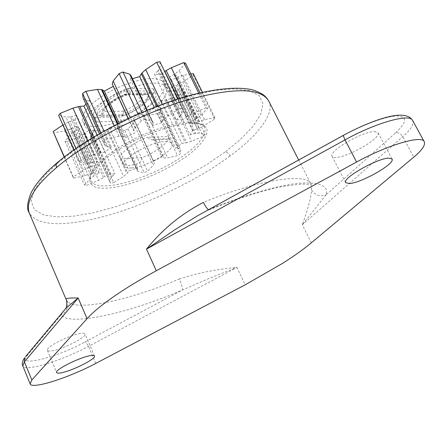 <?xml version="1.0" encoding="UTF-8"?>
<svg xmlns="http://www.w3.org/2000/svg" width="447" height="447" viewBox="0 0 447 447"><rect width="100%" height="100%" fill="white"/><g stroke="black" fill="none" stroke-linecap="round" stroke-linejoin="round"><path stroke-width="0.34" stroke-dasharray="2.23 1.68" d="M66.072 299.356L66.983 300.63C73.911 312.464 130.68 300.06 179.264 278.956C181.605 284.331 182.661 288.002 182.437 289.98C130.379 312.671 69.134 326.852 61.211 314.872L27.01 355.762C16.371 367.747 56.171 357.796 84.701 342.139L182.437 289.98L209.325 278.308L236.921 267.423L88.484 346.375C62.2 360.528 24.781 372.262 22.814 365.909M78.504 333.803C82.192 332.954 84.371 332.998 85.036 333.931C87.171 336.686 66.039 347.716 54.299 350.364C50.405 351.303 48.097 351.292 47.371 350.325C44.991 347.699 66.899 336.261 78.504 333.803M395.601 132.843C407.038 122.16 407.468 116.555 396.891 116.024C386.89 115.969 362.634 124.741 343.48 135.48L209.788 209.224C242.436 195.875 276.777 185.544 298.562 183.281C319.745 181.84 328.903 185.701 326.036 194.87L395.601 132.843C398.428 132.401 400.808 133.67 402.741 136.648L413.799 157.126M126.646 90.836L126.652 95.15C115.494 98.798 101.218 109.431 101.676 114.404L101.955 116.265L98.184 115.27L121.221 114.834C133.575 110.308 142.705 104.173 148.616 96.429L149.829 93.322L149.577 90.948L126.646 90.836C111.141 95.412 93.004 111.208 98.184 115.27M185.555 63.25L179.186 70.497L175.23 73.677L169.301 77.175L171.603 79.974L177.9 77.024L183.002 75.403L190.768 73.911M192.601 130.602L171.514 86.841L169.178 91.384L190.081 134.865L192.601 130.602L198.831 128.295L203.961 125.724L214.666 118.997L214.828 117.578L204.525 119.612L199.39 121.327L193.02 124.311L190.863 121.852L196.903 118.382L200.971 115.292L207.626 108.37L200.038 92.859M196.903 118.382L175.23 73.677M169.178 91.384L174.889 90.009L178.616 89.903L184.36 91.696L182.577 93.669L170.95 98.469L166.133 99.843L161.272 100.329L155.148 105.386L158.897 105.805L160.54 107.325L160.534 111.705L157.595 113.611L147.616 115.438L144.169 115.387L141.733 114.13L133.424 118.489L134.391 120.506L133.446 122.858L128.071 129.049L124.668 130.468L118.561 129.038L117.265 127.618L117.796 124.976L109.275 127.602L107.23 130.725L104.022 133.547L94.339 139.9L113.711 182.633L123.59 176.386L126.898 173.66L129.066 170.709L137.626 167.921L136.978 170.363L138.201 171.603L144.185 172.626L147.622 171.173L153.232 165.267L154.271 163.082L153.405 161.278L161.836 156.919L164.194 157.953L167.603 157.841L177.571 155.712L180.566 153.841L180.683 149.65L179.225 148.521L175.531 148.315L181.828 143.403L186.667 142.738L191.506 141.263L203.24 136.346L205.1 134.463L199.496 133.077L195.797 133.351L190.081 134.865M107.23 130.725L126.898 173.66M94.339 139.9L91.233 140.503L90.691 139.609L90.484 136.145L91.691 133.681L95.133 130.267L88.456 130.49L108.297 174.308L114.929 173.799L111.359 177.079L110.057 179.381L110.107 182.538L110.605 183.326L113.711 182.633M95.133 130.267L114.929 173.799M374.256 131.507L378.011 132.63C381.47 138.011 348.677 156.858 336.278 157.484L333.563 157.355L332.06 156.372C328.137 151.315 362.154 131.681 374.256 131.507M326.036 194.87L302.301 224.791C307.86 209.397 310.961 197.77 311.609 189.914C315.085 195.25 319.896 196.898 326.036 194.87M311.609 189.914L311.073 184.432L301.434 184.086L284.717 186.081C264.713 189.74 239.491 197.675 209.045 209.878L204.609 211.895L209.788 209.224L209.045 209.878L208.537 209.727M179.264 278.956C198.183 272.871 217.404 269.027 236.921 267.423L245.202 284.817M66.983 300.63C68.844 306.776 66.916 311.525 61.211 314.872L63.318 311.358M141.766 157.534C142.437 164.11 133.592 164.882 130.295 165.245C126.428 166.485 123.327 164.351 120.986 158.836L141.766 157.534C155.081 153.287 171.911 140.095 168.312 136.475L147.644 137.352C149.002 139.162 150.857 139.995 153.215 139.85L163.652 138.749L169.24 139.129L168.312 136.475M173.615 90.238L194.529 133.614M174.889 90.009L195.797 133.351M197.339 128.92L176.213 85.232L171.514 86.841M198.831 128.295L177.694 84.628L176.213 85.232M184.36 91.696L205.1 134.463M130.502 93.054C113.471 97.686 91.02 115.779 96.211 120.992L94.194 116.566C88.975 111.286 111.364 93.144 128.384 88.551L130.502 93.054L155.187 93.121L153.092 88.73L128.384 88.551M96.759 121.869L121.584 121.243C138.754 116.483 161.093 98.083 155.187 93.121M94.742 117.455L119.584 116.935L121.584 121.243M214.666 118.997L193.233 75.241L182.75 82.069L177.694 84.628M182.577 93.669L203.24 136.346M102.106 116.136L122.752 115.728L123.411 111.147L131.133 107.464L137.615 103.017C141.375 99.787 143.085 97.06 142.749 94.825L146.029 94.06L147.784 94.686L127.222 94.663L126.054 94.021L124.35 94.809C113.985 98.346 102.654 108.152 104.95 111.426L102.972 113.409L101.955 116.265M121.221 114.834L123.568 115.829L122.752 115.728M149.577 90.948L148.175 95.161L147.784 94.686M127.222 94.663L126.652 95.15M166.133 99.843L186.667 142.738M214.828 117.578L202.452 92.317M164.887 100.055L185.421 142.995M199.39 121.327L177.9 77.024M161.272 100.329L181.828 143.403M197.87 121.97L176.392 77.649M193.02 124.311L171.603 79.974M155.148 105.386L175.531 148.315M158.154 105.609L178.498 148.376M158.897 105.805L179.225 148.521M190.863 121.852L169.301 77.175M195.546 119.237L173.9 74.548M160.534 111.705L180.566 153.841M157.595 113.611L177.571 155.712M144.169 115.387L164.194 157.953M143.437 115.186L163.479 157.802M207.626 108.37L205.888 107.839L198.719 93.172M205.888 107.839L193.333 113.102L188.092 115.924L179.638 98.407M141.733 114.13L161.836 156.919M188.092 115.924L186.734 116.796L178.096 98.888M133.424 118.489L153.405 161.278M134.335 119.952L154.243 162.574M186.734 116.796L182.806 119.679L161.037 74.386L164.703 71.548M134.391 120.506L154.271 163.082M182.806 119.679L176.263 119.841L154.427 74.241L161.037 74.386M176.263 119.841L179.543 116.958L157.595 71.246L154.427 74.241M128.071 129.049L147.622 171.173M179.543 116.958L180.364 116.086L158.378 70.335L157.595 71.246M159.981 61.753L159.987 67.385L158.378 70.335M180.364 116.086L182.097 113.309L182.348 108.146L177.912 98.943M124.668 130.468L144.185 172.626M117.265 127.618L136.978 170.363M117.215 127.06L136.955 169.854M182.348 108.146L179.046 108.761L174.805 99.944M179.046 108.761L167.848 115.991L164.077 119.181L157.797 105.961M117.796 124.976L137.626 167.921M164.077 119.181L163.3 120.053L156.785 106.347M109.275 127.602L129.066 170.709M107.878 129.948L127.574 172.922M163.3 120.053L161.529 122.668L154.254 107.33M161.529 122.668L152.298 125.557L130.49 79.292L132.407 78.666M152.298 125.557L153.103 123.227L131.189 76.789L130.49 79.292M153.103 123.227L131.189 76.789M130.982 75.649L131.155 76.102M153.097 122.601L151.818 120.975L145.163 119.237L141.945 112.398M91.233 140.503L110.605 183.326M91.691 133.681L111.359 177.079M145.163 119.237L141.246 120.869L138.067 114.086M141.246 120.869L135.033 127.959L133.966 130.569L128.362 118.533M92.35 132.899L112.052 176.33M133.966 130.569L128.183 118.617M134.027 131.172L112.314 84.528M88.456 130.49L85.003 133.161L104.754 176.906L108.297 174.308M85.003 133.161L83.785 133.971L103.508 177.705L104.754 176.906M135.044 132.748L125.853 137.542L119.142 123.037M125.853 137.542L123.875 136.48L117.947 123.64M83.785 133.971L78.985 136.592L67.078 141.548L86.606 185.393L98.636 180.32L103.508 177.705M123.875 136.48L123.031 136.285L117.337 123.953M123.031 136.285L119.053 136.313L107.431 138.559L104.006 131.066M67.078 141.548L65.022 141.151L70.145 134.798L73.705 131.871L93.607 176.247L89.948 179.085L84.584 185.125L86.606 185.393M65.022 141.151L84.584 185.125M107.431 138.559L104.151 140.693L100.631 132.971M104.151 140.693L104.347 144.515L104.933 145.471L106.906 146.722L85.69 100.184L83.634 98.714L82.997 97.642M73.705 131.871L74.951 131.049L94.881 175.442L93.607 176.247M74.951 131.049L79.359 128.535L99.363 172.939L94.881 175.442M106.906 146.722L107.794 146.884L86.595 100.407L85.69 100.184M107.794 146.884L111.281 146.957L90.121 100.664L86.595 100.407M79.359 128.535L76.32 126.171L96.451 170.922L99.363 172.939M76.32 126.171L71.57 128.473L91.641 173.246L96.451 170.922M71.57 128.473L70.05 129.11L90.104 173.894L91.641 173.246M70.05 129.11L64.77 130.815L53.511 132.927M64.195 157.059L73.526 178.141L84.796 175.693L90.104 173.894M111.281 146.957L104.9 152.209L97.083 135.028M104.9 152.209L100.765 152.678L93.68 137.045M100.765 152.678L99.346 152.963L92.468 137.777M99.346 152.963L93.926 154.584L81.036 159.942L75.912 148.482M62.898 124.998L68.458 122.148L88.83 167.603L83.606 170.234L73.219 176.895L73.526 178.141M64.374 156.919L73.219 176.895M68.458 122.148L70 121.517L90.389 166.954L88.83 167.603M81.036 159.942L79.376 161.909L73.984 149.829M79.376 161.909L86.651 163.077L90.97 162.674L70.375 116.857L66.033 117.075L58.63 115.432M70 121.517L74.967 119.824L95.395 165.178L90.389 166.954M90.97 162.674L92.389 162.373L71.794 116.6L70.375 116.857M74.967 119.824L76.638 115.348L97.25 161.004L95.395 165.178M92.389 162.373L97.25 161.004M76.638 115.348L71.794 116.6M193.327 73.688L193.233 75.241M153.092 88.73C159.026 93.758 136.754 112.208 119.584 116.935M98.401 130.781C109.699 130.703 131.172 123.428 145.923 113.918C160.965 104.335 167.815 95.658 166.485 87.869C164.675 84.746 160.769 83.17 154.768 83.142C144.063 82.617 121.657 89.685 105.939 99.703C90.333 109.699 83.287 118.455 84.801 125.959C86.902 129.501 91.439 131.111 98.401 130.781M85.969 104.173L90.121 100.664M96.429 126.451C107.738 126.417 129.194 119.181 143.917 109.655C158.925 100.067 165.748 91.339 164.379 83.483C162.552 80.326 158.635 78.722 152.628 78.666C141.911 78.085 119.522 85.114 103.833 95.138C88.26 105.157 81.248 113.951 82.796 121.528C84.913 125.11 89.461 126.747 96.429 126.451M120.986 158.836C116.522 155.651 133.519 141.788 147.644 137.352M189.461 122.092L195.875 122.405L200.938 123.825C212.012 128.937 199.463 145.476 180.286 157.802C160.004 171.698 126.261 184.605 109.191 185.611C95.675 186.924 89.344 183.538 90.199 175.464C93.719 165.519 106.235 154.478 127.741 142.347C149.695 130.183 176.364 122.126 189.461 122.092M131.535 167.932C127.68 168.251 125.221 167.541 124.154 165.803C119.729 159.478 150.209 141.8 164.949 141.492C168.485 141.291 170.737 142.006 171.704 143.627C175.738 150.237 146.499 167.139 131.535 167.932M191.187 123.299C177.845 123.35 150.628 131.591 128.211 143.995C106.252 156.377 93.479 167.619 89.897 177.716C89.031 185.913 95.49 189.321 109.269 187.952C126.663 186.885 161.021 173.721 181.7 159.59C201.251 147.046 214.102 130.228 202.86 125.043L197.714 123.607L191.187 123.299M123.568 115.829C134.363 111.694 142.241 106.319 147.203 99.703L148.175 95.161M268.72 100.983C275.749 113.75 255.589 137.492 230.121 155.942C228.708 153.444 227.059 152.114 225.165 151.958L240.229 139.632L252.605 126.853L260.651 114.544L263.037 103.788L259.131 95.591L249.297 90.59L234.77 88.903L215.566 90.395L190.891 95.58L162.093 104.727L131.697 117.332L102.737 132.178L77.834 147.655L58.473 162.328L57.227 162.697M412.335 120.064C414.548 123.595 411.346 129.122 402.741 136.648L302.301 224.791L311.319 242.844M200.971 115.292L179.186 70.497M104.022 133.547L123.59 176.386M95.764 363.433L88.484 346.375C87.266 343.827 86.008 342.413 84.701 342.139M298.674 160.004L311.078 184.443C308.324 171.966 257.366 179.795 203.458 202.379M58.473 162.328L43.951 176.302L34.402 189.64L31.134 201.105L34.492 209.71L43.733 214.962L57.333 216.946L73.509 216.169L92.222 213.001L114.119 207.229L138.112 198.915L162.708 188.472L186.276 176.604L207.414 164.161L225.165 151.958M230.121 155.942C201.547 177.543 150.706 203.206 108.945 215.046C69.62 226.137 37.973 227.735 29.128 212.705M25.58 356.572L27.01 355.762M178.616 89.903L199.496 133.077M203.961 125.724L182.75 82.069M170.95 98.469L191.506 141.263M123.411 111.147L104.95 111.426M124.35 94.809L142.749 94.825M204.525 119.612L183.002 75.403M160.434 107.112L180.683 149.65M147.616 115.438L167.603 157.841M193.333 113.102L185.376 96.686M133.446 122.858L153.232 165.267M182.097 113.309L159.987 67.385M118.561 129.038L138.201 171.603M167.848 115.991L162.267 104.291M151.818 120.975L146.8 110.342M90.484 136.145L110.057 179.381M135.033 127.959L130.228 117.656M78.985 136.592L98.636 180.32M119.053 136.313L114.119 125.607M70.145 134.798L89.948 179.085M104.933 145.471L83.634 98.714M64.77 130.815L84.796 175.693M93.926 154.584L87.679 140.732M63.306 124.769L83.606 170.234M86.651 163.077L66.033 117.075M153.215 139.85L169.245 139.123M96.211 120.992L94.194 116.566M145.979 94.054L126.032 94.015M160.54 107.325L180.778 149.834M117.332 127.781L137.039 170.508M147.264 110.146L152.947 122.193M90.691 139.609L110.107 182.538M99.407 133.675L104.347 144.515M155.344 93.417L153.248 89.026M147.203 99.703L148.616 96.429M125.439 94.021L115.857 98.491L107.861 104.162L104.721 107.448L103.179 109.716L101.687 114.298M192.964 124.205L171.547 79.851M94.462 355.98L85.036 333.931M47.371 350.325L56.618 372.574M392.075 158.981L378.011 132.63M332.06 156.372L345.682 182.7M202.86 125.043L200.938 123.825M90.199 175.464L89.897 177.716M120.83 158.545L124.154 165.803M171.704 143.627L168.754 137.402M164.379 83.483L166.485 87.869M84.801 125.959L82.796 121.528"/><path stroke-width="0.67" d="M413.799 157.126L311.319 242.844C303.569 249.292 294.009 256.12 282.633 263.317L245.202 284.817L95.764 363.433C69.307 377.508 31.893 389.717 30.133 383.867L31.826 380.006L87.064 318.666C92.669 312.447 101.419 305.178 113.331 296.858C125.378 288.494 139.704 279.788 156.316 270.748L356.594 162.043C387.834 144.845 422.616 134.67 424.304 141.839C425.477 145.225 421.979 150.321 413.799 157.126M349.789 183.555C362.048 182.488 395.237 163.809 392.075 158.981L388.421 158.093C376.475 158.73 342.028 178.197 345.682 182.7L349.789 183.555M63.468 372.323C75.169 369.401 96.468 358.416 94.462 355.98C93.842 355.153 91.691 355.203 88.014 356.136C76.454 358.874 54.366 370.267 56.618 372.574C57.3 373.429 59.585 373.346 63.468 372.323M208.537 209.727C206.983 208.671 205.29 206.223 203.458 202.379C181.437 213.75 162.451 229.333 146.499 249.124L175.196 229.534L197.619 215.75L343.195 135.447L345.006 139.9C374.793 123.238 408.944 113.409 412.335 120.064M197.915 215.583L197.619 215.75M202.452 92.317L193.327 73.688L190.768 73.911M200.038 92.859L185.555 63.25L183.767 62.586L198.719 93.172M179.638 98.407L166.189 70.542L171.341 67.715L183.767 62.586M178.096 98.888L164.859 71.431L166.189 70.542M177.912 98.943L159.981 61.753L156.673 62.256L174.805 99.944M157.797 105.961L142.079 72.911L145.728 69.609L156.673 62.256M156.785 106.347L141.33 73.822L142.079 72.911M154.254 107.33L139.676 76.599L141.33 73.822M141.945 112.398L122.964 72.028L129.775 74.258L130.982 75.649L147.264 110.146M138.067 114.086L119.092 73.615L122.964 72.028M128.362 118.533L112.225 83.863L113.169 81.063L119.092 73.615M128.183 118.617L112.225 83.863M119.142 123.037L104.374 91.093L113.192 86.411M117.947 123.64L102.324 89.825L104.374 91.093M117.337 123.953L101.458 89.568L102.324 89.825M104.006 131.066L85.818 91.277L97.44 89.4L101.458 89.568M100.631 132.971L82.611 93.451L85.818 91.277M99.407 133.675L82.997 97.642L82.611 93.451M97.083 135.028L83.93 106.095L85.969 104.173M93.68 137.045L79.784 106.403L83.93 106.095M62.898 124.998L53.137 131.547L64.195 157.059M92.468 137.777L78.359 106.643L79.784 106.403M75.912 148.482L60.211 113.359L72.967 108.14L78.359 106.643M53.137 131.547L64.374 156.919M73.984 149.829L58.63 115.432L60.211 113.359M132.407 78.666L139.676 76.599M87.064 318.666L78.18 297.987L65.905 308.262M31.826 380.006L24.401 361.819L24.63 357.706C22.328 361.249 21.724 363.981 22.814 365.909L24.401 361.819L78.18 297.987C69.721 297.842 65.687 298.3 66.072 299.35C67.866 300.825 65.815 310.319 65.832 308.341L63.318 311.358M57.227 162.697L56.048 164.524L56.534 167.569C82.622 144.727 139.632 113.717 187.276 99.944C233.602 87.338 260.746 87.685 268.72 100.983L298.674 160.004M343.307 135.385L343.195 135.447C367.59 122.277 387.437 115.985 397.132 115.32C405.01 114.611 410.223 116.399 412.76 120.673L424.304 141.839M356.594 162.043L345.006 139.9L146.499 249.124L156.316 270.748M268.72 100.983C265.892 96.435 263.523 93.613 252.376 89.769C237.608 86.589 217.002 88.411 190.545 95.239C144.415 107.61 88.093 136.268 56.652 163.189C44.812 173.129 36.313 182.991 31.145 192.769C27.256 202.301 26.585 208.945 29.128 212.705C25.647 201.072 34.782 186.03 56.534 167.569M65.821 308.363L25.58 356.572M185.376 96.686L171.341 67.715M162.267 104.291L145.728 69.609M146.8 110.342L129.775 74.258M130.228 117.656L113.169 81.063M114.119 125.607L97.44 89.4M87.679 140.732L72.967 108.14M22.814 365.909L30.133 383.867M66.072 299.35L29.128 212.705"/></g></svg>
